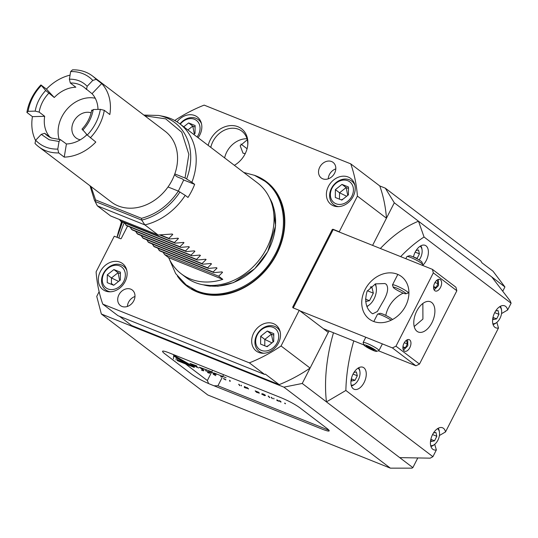 <?xml version="1.0" encoding="UTF-8"?>
<svg xmlns="http://www.w3.org/2000/svg" width="538" height="538" viewBox="0 0 538 538"><rect width="100%" height="100%" fill="white"/><g stroke="black" fill="none" stroke-linecap="round" stroke-linejoin="round"><path stroke-width="0.81" d="M91.043 186.585L95.562 199.907L141.534 218.327C156.545 214.232 168.818 205.16 178.367 191.111L168.011 186.962M143.861 115.078L158.67 115.455L162.98 116.302A59.261 48.003 127.3 0 1 170.472 118.501A59.261 48.003 127.3 0 1 179.672 123.706A59.261 48.003 127.3 0 1 191.884 182.261L194.648 184.366A59.261 48.003 127.3 0 1 187.977 197.453L185.213 195.348A59.261 48.003 127.3 0 1 144.877 224.904L158.152 235.005L110.626 215.96L97.351 205.859L95.112 201.434L95.562 199.907M210.479 286.182A57.331 46.443 127.3 0 1 203.566 284.884M206.108 259.531L202.053 263.58L202.893 264.219L210.896 263.479L211.481 263.929L207.587 267.789L208.421 268.428L216.424 267.689L217.016 268.132L213.115 271.999L213.949 272.631L221.959 271.898L222.544 272.342L218.65 276.202L222.799 279.363A59.261 48.003 127.3 0 1 190.398 278.993A59.261 48.003 127.3 0 1 181.198 273.788L185.758 277.258A59.261 48.003 -52.7 0 0 194.958 282.463A59.261 48.003 -52.7 0 0 202.449 284.669A59.261 48.003 -52.7 0 0 259.847 259.161A59.261 48.003 -52.7 0 0 269.114 197.042A59.261 48.003 -52.7 0 0 257.52 182.933L179.672 123.706M97.351 205.859A59.261 48.003 127.3 0 1 96.322 203.922L94.358 199.995A57.169 46.315 127.3 0 0 95.112 201.434L141.723 220.109L144.877 224.904L97.351 205.859M181.198 273.788A59.261 48.003 127.3 0 1 168.663 257.668L164.514 254.514L163.155 252.275M213.949 272.631L159.82 250.943L157.621 248.072M208.421 268.428L154.285 246.734L152.093 243.862M202.893 264.219L148.757 242.524L146.558 239.652M183.989 242.699L179.927 246.747L180.768 247.386L188.771 246.653L189.356 247.097L185.462 250.957L186.296 251.596L194.305 250.856L194.891 251.307L190.99 255.167L191.831 255.799L199.833 255.066L200.418 255.51L196.525 259.377L197.359 260.009L143.229 238.321L141.03 235.449M191.831 255.799L137.694 234.111L135.495 231.239M186.296 251.596L132.166 229.901L129.967 227.029M180.768 247.386L126.632 225.691L124.433 222.819M178.455 238.495L174.399 242.544L175.233 243.176L121.104 221.488L119.429 219.484M158.152 235.005L172.18 234.023L172.765 234.474L168.871 238.334L169.705 238.973L178.058 238.193M172.18 234.023L172.765 234.474L171.77 234.077M175.233 243.176L183.593 242.403M188.771 246.653L189.356 247.097L188.367 246.7M194.305 250.856L194.891 251.307L193.895 250.903M199.833 255.066L200.418 255.51L199.43 255.113M197.359 260.009L205.711 259.229M216.424 267.689L217.016 268.132L216.02 267.736M221.959 271.898L222.544 272.342L221.548 271.946M178.34 191.104L183.714 179.981L194.648 184.366M174.803 173.922L185.038 178.017L191.884 182.261M183.714 179.981L182.328 178.925L177.284 176.908L174.494 174.783M269.625 198.058A57.331 46.443 127.3 0 1 272.712 204.366M168.871 238.334L160.411 234.945M159.719 234.971L169.705 238.973M174.399 242.544L120.27 220.849M179.927 246.747L125.798 225.059M185.462 250.957L131.326 229.269M190.99 255.167L136.86 233.472M196.525 259.377L142.388 237.682M202.053 263.58L147.923 241.892M210.486 263.526L211.481 263.929M207.587 267.789L153.451 246.095M213.115 271.999L158.986 250.304M218.65 276.202L164.514 254.514M222.799 279.363L168.663 257.668M185.213 195.348L178.367 191.111M185.038 178.017L188.865 154.345L181.736 132.22L165.677 118.844L144.87 115.845M141.534 218.327L141.723 220.109A57.169 46.315 127.3 0 0 179.974 191.945M247.709 145.542A21.184 17.162 -52.7 0 0 241.851 131.158A21.184 17.162 -52.7 0 0 238.563 129.295A21.184 17.162 -52.7 0 0 210.795 147.385M208.159 145.374A22.899 18.548 127.3 0 1 237.951 126.733A22.899 18.548 127.3 0 1 247.776 144.93A22.899 18.548 127.3 0 1 234.366 165.321M331.576 161.534A9.778 7.922 127.3 0 1 333.089 162.395A9.778 7.922 127.3 0 1 334.085 174.09A9.778 7.922 127.3 0 1 322.766 178.818A9.778 7.922 127.3 0 1 321.253 177.957A9.778 7.922 127.3 0 1 320.258 166.262A9.778 7.922 127.3 0 1 331.576 161.534M130.747 289.155A9.778 7.922 127.3 0 1 132.261 290.016A9.778 7.922 127.3 0 1 133.256 301.71A9.778 7.922 127.3 0 1 121.938 306.438A9.778 7.922 127.3 0 1 120.425 305.577A9.778 7.922 127.3 0 1 119.429 293.882A9.778 7.922 127.3 0 1 130.747 289.155M177.002 121.844A16.295 13.201 127.3 0 1 194.763 115.542A16.295 13.201 127.3 0 1 197.291 116.975A16.295 13.201 127.3 0 1 198.092 137.721M348.14 177.002A16.295 13.201 127.3 0 1 350.668 178.434A16.295 13.201 127.3 0 1 352.323 197.923A16.295 13.201 127.3 0 1 333.466 205.805A16.295 13.201 127.3 0 1 330.931 204.373A16.295 13.201 127.3 0 1 329.276 184.884A16.295 13.201 127.3 0 1 348.14 177.002M273.425 323.627A16.295 13.201 127.3 0 1 275.954 325.06A16.295 13.201 127.3 0 1 277.615 344.555A16.295 13.201 127.3 0 1 258.751 352.43A16.295 13.201 127.3 0 1 256.222 350.998A16.295 13.201 127.3 0 1 254.561 331.509A16.295 13.201 127.3 0 1 273.425 323.627M120.055 262.167A16.295 13.201 127.3 0 1 122.583 263.6A16.295 13.201 127.3 0 1 124.238 283.096A16.295 13.201 127.3 0 1 105.374 290.971A16.295 13.201 127.3 0 1 102.845 289.538A16.295 13.201 127.3 0 1 101.191 270.049A16.295 13.201 127.3 0 1 120.055 262.167M254.118 175.18A65.629 53.161 127.3 0 1 256.31 175.993A65.629 53.161 127.3 0 1 276.72 254.01A65.629 53.161 127.3 0 1 197.204 291.986A65.629 53.161 127.3 0 1 177.379 276.048M127.58 226.074L121.299 238.395A0.592 0.477 127.3 0 1 120.586 238.737L114.271 236.209L96.1 271.865A148.152 120.008 -52.7 0 0 102.765 304.111L249.356 362.854A148.152 120.008 -52.7 0 0 281.051 345.974L299.222 310.318L292.907 307.79L292.719 307.084L332.215 229.578L332.928 229.235L339.243 231.77L357.414 196.114A148.152 120.008 -52.7 0 0 350.749 163.861L204.158 105.118A148.152 120.008 -52.7 0 0 174.702 120.492M299.222 310.318L328.261 332.41L310.09 368.066L281.051 345.974M249.356 362.854L264.568 374.428A148.152 120.008 -52.7 0 0 265.355 374.112L279.188 384.63A148.152 120.008 -52.7 0 0 310.09 368.066M264.568 374.428L117.977 315.685L102.765 304.111M111.4 283.506L113.686 285.241M279.188 384.63L131.548 325.47L119.47 316.283M357.414 196.114L386.452 218.206A148.152 120.008 -52.7 0 0 379.788 185.953L350.749 163.861M386.452 218.206L372.599 245.382L394.3 202.799L385.295 188.159L379.788 185.953M339.935 232.295L339.243 231.77M332.901 230.109L332.215 229.578M292.719 307.084L293.412 307.608M126.242 268.549A16.295 13.201 -52.7 0 0 125.771 268.516M108.434 291.307A16.295 13.201 -52.7 0 0 108.589 291.744M279.612 330.009A16.295 13.201 -52.7 0 0 279.148 329.976M261.804 352.767A16.295 13.201 -52.7 0 0 261.966 353.204M354.327 183.384A16.295 13.201 -52.7 0 0 353.856 183.344M336.519 206.135A16.295 13.201 -52.7 0 0 336.68 206.579M200.95 121.924A16.295 13.201 -52.7 0 0 200.479 121.884M134.977 296.492A9.778 7.922 -52.7 0 0 127.392 306.465M335.806 168.871A9.778 7.922 -52.7 0 0 328.22 178.845M247.003 138.737A21.184 17.162 -52.7 0 0 224.622 157.903M50.007 137.318L44.694 133.276L41.271 134.359L35.663 140.236L35.004 143.424A44.446 35.999 127.3 0 0 38.689 146.753A44.446 35.999 127.3 0 0 45.589 150.66A44.446 35.999 127.3 0 0 58.703 152.92L57.781 149.093A41.48 33.605 127.3 0 1 35.663 140.236M80.317 139.779A14.815 11.997 127.3 0 1 78.286 139.201A14.815 11.997 127.3 0 1 75.986 137.903A14.815 11.997 127.3 0 1 74.311 120.458A14.815 11.997 127.3 0 1 91.124 112.832M86.504 89.49L87.163 86.302L92.771 80.424A41.48 33.605 127.3 0 0 70.653 71.561L72.495 69.846A44.446 35.999 127.3 0 1 85.609 72.105A44.446 35.999 127.3 0 1 92.509 76.013A44.446 35.999 127.3 0 1 96.194 79.342L101.722 83.551L92.032 93.693L83.989 87.21A30.37 24.6 127.3 0 1 86.282 89.254M92.032 93.693A30.37 24.6 127.3 0 1 97.983 109.409M86.961 134.708A30.37 24.6 127.3 0 1 66.416 143.976L64.23 157.123L58.703 152.92M57.781 149.093L59.045 141.481L60.343 139.577L66.416 143.976M101.722 83.551A44.446 35.999 127.3 0 1 109.826 114.533L104.298 110.324L100.337 109.342A41.48 33.605 127.3 0 1 95.791 122.98A41.48 33.605 127.3 0 1 87.25 135.018L95.811 142.045A44.446 35.999 127.3 0 1 64.23 157.123M104.298 110.324A44.446 35.999 127.3 0 1 99.429 124.937A44.446 35.999 127.3 0 1 90.283 137.836M38.689 146.753L111.353 202.032A44.446 35.999 -52.7 0 0 118.252 205.94A44.446 35.999 -52.7 0 0 169.692 184.447A44.446 35.999 -52.7 0 0 165.173 131.292L92.509 76.013M35.602 140.532A44.446 35.999 127.3 0 1 32.428 116.645L26.9 112.435A44.446 35.999 127.3 0 1 40.915 84.93L46.45 89.133A44.446 35.999 127.3 0 1 70.061 75.125M92.771 80.424L96.194 79.342M70.653 71.561L69.389 79.18L70.31 83L75.845 87.21A30.37 24.6 127.3 0 0 54.264 97.513L45.703 90.492L40.915 84.93M46.45 89.133L54.264 97.513M26.9 112.435L28.097 111.312A41.48 33.605 127.3 0 1 41.177 85.643M28.097 111.312L35.192 111.124L39.153 112.106L44.688 116.309L32.428 116.645M50.128 137.378A30.37 24.6 127.3 0 1 44.688 116.309M82.462 129.456L87.25 135.018M100.337 109.342L93.242 109.537L92.045 110.66M95.246 98.239A30.37 24.6 -52.7 0 0 66.941 109.288A30.37 24.6 -52.7 0 0 59.234 139.577M86.578 134.292A14.815 11.997 -52.7 0 0 86.235 135.394M367.111 291.226C364.36 300.87 365.86 308.166 371.61 313.109L372.767 313.788L377.367 311.482L382.323 302.793C387.636 294.178 388.954 288.012 386.284 284.306L384.892 283.533L375.45 283.896L367.111 291.226M409.721 339.929A6.221 3.558 111.8 0 0 409.236 339.653A6.221 3.558 111.8 0 0 403.809 343.654A6.221 3.558 111.8 0 0 404.119 350.924A6.221 3.558 111.8 0 0 404.603 351.2A6.221 3.558 111.8 0 0 410.037 347.198A6.221 3.558 111.8 0 0 409.721 339.929M440.407 279.706A6.221 3.558 111.8 0 0 439.916 279.43A6.221 3.558 111.8 0 0 434.489 283.432A6.221 3.558 111.8 0 0 434.805 290.702A6.221 3.558 111.8 0 0 435.289 290.984A6.221 3.558 111.8 0 0 440.716 286.976A6.221 3.558 111.8 0 0 440.407 279.706M431.671 302.49A16.295 9.328 111.8 0 0 430.4 301.764A16.295 9.328 111.8 0 0 416.183 312.255A16.295 9.328 111.8 0 0 416.997 331.294A16.295 9.328 111.8 0 0 418.275 332.02A16.295 9.328 111.8 0 0 432.491 321.536A16.295 9.328 111.8 0 0 431.671 302.49M365.033 289.646A26.665 21.601 127.3 0 1 401.483 276.559A26.665 21.601 127.3 0 1 405.639 305.914A26.665 21.601 127.3 0 1 369.189 319.007A26.665 21.601 127.3 0 1 365.033 289.646M422.861 303.472L422.922 319.068L414.193 326.532M403.244 293.123A26.665 21.601 -52.7 0 0 388.544 307.528A26.665 21.601 -52.7 0 0 385.786 315.402M293.25 307.924L333.17 229.585L432.411 269.35L455.921 287.231L456.843 290.755L419.485 364.071L415.894 365.786L378.429 350.769M363.917 344.959L323.419 328.731M299.915 310.843L392.39 347.904L415.894 365.786M419.485 364.071L395.981 346.19L433.332 272.874L456.843 290.755M392.39 347.904L395.981 346.19M432.411 269.35L433.332 272.874M197.096 136.961A13.04 10.558 -52.7 0 0 194.4 119.268A13.04 10.558 -52.7 0 0 180.291 124.177M201.494 123.727A14.815 11.997 -52.7 0 0 196.034 118.326A14.815 11.997 -52.7 0 0 179.974 123.935M183.747 126.807L188.609 122.933L195.119 125.542L195.038 133.397L193.754 134.419M188.609 122.933L192.759 126.094L187.89 129.961M195.106 127.035L192.759 126.094L194.359 133.935M366.943 306.277A13.04 7.458 111.8 0 0 369.31 304.905A13.04 7.458 111.8 0 0 374.031 298.926A13.04 7.458 111.8 0 0 376.257 287.568A13.04 7.458 111.8 0 0 375.006 284.071M367.057 306.559A14.815 8.48 111.8 0 0 368.14 305.806L369.31 304.905M370.258 287.07L371.798 286.741L373.332 293.149L369.478 300.708L365.632 301.529M373.332 293.149L367.36 290.755M369.478 300.708L365.41 299.074M376.257 287.568L376.035 286.108A14.815 8.48 111.8 0 0 375.484 283.882M392.478 319.545A7.108 0.908 -153 0 0 382.948 314.131A7.108 0.908 -153 0 0 380.043 313.351L377.683 314.098A8.89 1.137 -153 0 0 377.548 314.192L373.809 321.529M391.187 320.197A8.89 1.137 -153 0 0 381.321 315.073A8.89 1.137 -153 0 0 377.683 314.098M373.58 350.601A7.108 0.908 27 0 1 363.923 344.979A7.108 0.908 27 0 1 366.943 345.551A7.108 0.908 27 0 1 373.883 349.054A7.108 0.908 27 0 1 376.492 351.381A7.108 0.908 27 0 1 373.58 350.601M363.923 344.979L363.143 342.639A8.89 1.137 27 0 1 363.143 342.471A8.89 1.137 27 0 1 366.916 343.352A8.89 1.137 27 0 1 375.161 347.461A8.89 1.137 27 0 1 378.981 350.541A8.89 1.137 27 0 1 378.846 350.641L376.492 351.381M366.23 345.719L374.166 349.646L374.287 350.44L366.351 346.512L366.23 345.719M366.667 345.894L366.351 346.512M370.379 348.873L370.951 347.756M405.027 292.645A7.108 0.908 27 0 1 405.84 293.782A7.108 0.908 27 0 1 400.736 292.04A7.108 0.908 27 0 1 394.199 288.307A7.108 0.908 27 0 1 393.278 287.379A7.108 0.908 27 0 1 397.69 288.543A7.108 0.908 27 0 1 405.027 292.645M393.278 287.379L392.491 285.032A8.89 1.137 27 0 1 392.491 284.871A8.89 1.137 27 0 1 398.503 286.714A8.89 1.137 27 0 1 407.179 291.616A8.89 1.137 27 0 1 408.329 292.941A8.89 1.137 27 0 1 408.201 293.035L405.84 293.782M422.397 265.335L422.74 264.662A8.89 1.137 -153 0 0 422.74 264.494L421.96 262.154A7.108 0.908 -153 0 0 421.032 261.226A7.108 0.908 -153 0 0 414.495 257.494A7.108 0.908 -153 0 0 409.391 255.752L407.031 256.491A8.89 1.137 -153 0 0 406.903 256.592L405.827 258.697M422.74 264.494A8.89 1.137 -153 0 0 421.584 263.338A8.89 1.137 -153 0 0 413.419 258.67A8.89 1.137 -153 0 0 407.031 256.491M403.453 350.157L407.804 345.8L407.683 339.613M405.612 340.951L406.594 340.742L407.353 343.95L405.43 347.73L402.908 348.268M402.942 346.728L405.43 347.73M404.287 342.719L407.353 343.95M434.139 289.935L438.49 285.577L438.362 279.39M436.298 280.728L437.273 280.52L438.04 283.728L436.116 287.507L433.594 288.045M433.621 286.505L436.116 287.507M434.973 282.497L438.04 283.728M103.895 273.439A13.04 10.558 -52.7 0 0 107.95 288.933A13.04 10.558 -52.7 0 0 123.747 281.387A13.04 10.558 -52.7 0 0 119.692 265.893A13.04 10.558 -52.7 0 0 103.895 273.439M126.786 270.352A14.815 11.997 -52.7 0 0 115.616 264.306A14.815 11.997 -52.7 0 0 103.37 273.526A14.815 11.997 -52.7 0 0 110.478 291.791M107.23 282.652L107.311 274.804L113.901 269.565L120.411 272.174L120.33 280.022L113.74 285.261L107.23 282.652M113.901 269.565L118.051 272.719L111.46 277.958L107.311 274.804M111.393 284.32L111.46 277.958L118.582 281.414M120.398 273.66L118.051 272.719L119.651 280.56M257.272 334.898A13.04 10.558 -52.7 0 0 261.327 350.393A13.04 10.558 -52.7 0 0 277.117 342.847A13.04 10.558 -52.7 0 0 273.069 327.353A13.04 10.558 -52.7 0 0 257.272 334.898M280.157 331.811A14.815 11.997 -52.7 0 0 268.987 325.766A14.815 11.997 -52.7 0 0 256.747 334.986A14.815 11.997 -52.7 0 0 263.849 353.251M260.607 344.112L260.688 336.263L267.278 331.025L273.788 333.634L273.707 341.482L267.117 346.721L260.607 344.112M267.278 331.025L271.421 334.179L264.831 339.417L260.688 336.263M264.77 345.779L264.831 339.417L271.952 342.874M273.775 335.12L271.421 334.179L273.028 342.02M266.545 346.492L268.435 345.672M347.777 180.728A13.04 10.558 -52.7 0 0 331.98 188.266A13.04 10.558 -52.7 0 0 336.035 203.767A13.04 10.558 -52.7 0 0 351.832 196.222A13.04 10.558 -52.7 0 0 347.777 180.728M354.872 185.186A14.815 11.997 -52.7 0 0 349.404 179.786A14.815 11.997 -52.7 0 0 331.455 188.361A14.815 11.997 -52.7 0 0 336.068 205.967A14.815 11.997 -52.7 0 0 338.563 206.626M335.315 197.486L335.396 189.638L341.986 184.393L348.496 187.002L348.416 194.857L341.825 200.096L335.315 197.486M341.986 184.393L346.136 187.554L339.545 192.792L335.396 189.638M339.478 199.154L339.545 192.792L346.667 196.249M348.483 188.488L346.136 187.554L347.736 195.395M341.253 199.867L343.15 199.047M240.91 144.049L247.076 148.737M394.3 202.799L504.92 286.956L493.05 271.253L481.987 262.833L480.703 260.742L385.295 188.159M348.442 192.665L348.402 194.87M247.272 139.759L240.177 145.731L243.021 153.216L245.247 153.592M328.994 330.964L302.242 383.466L283.903 387.152L101.346 313.997L96.739 296.391L99.127 291.704M184.615 363.244L207.359 380.548L211.192 373.022M211.737 371.953L212.591 370.279M173.014 354.421L175.233 356.109M177.802 358.066L179.04 359.007M208.63 383.607L207.359 380.548M101.346 313.997L207.816 395L390.373 468.154L283.903 387.152M322.988 429.452C329.364 431.846 330.816 431.604 327.353 428.712L299.7 407.67C294.804 404.206 288.745 400.951 281.509 397.891L168.73 352.699C162.355 350.305 160.902 350.554 164.366 353.446L192.019 374.482C196.908 377.945 202.974 381.207 210.21 384.26L322.988 429.452C329.364 431.846 330.816 431.604 327.353 428.712L299.7 407.67C294.804 404.206 288.745 400.951 281.509 397.891L168.73 352.699C162.355 350.305 160.902 350.554 164.366 353.446L192.019 374.482C196.908 377.945 202.974 381.207 210.21 384.26L322.988 429.452M302.242 383.466L412.861 467.623L411.9 468.154L390.373 468.154M504.92 286.956L502.781 291.152M417.703 458.127L412.861 467.623M223.586 374.683L222.705 376.418M222.039 377.73L217.937 385.78L329.101 430.326M214.003 385.78L217.937 385.78M422.612 265.422A11.849 6.786 111.8 0 0 428.147 254.918A11.849 6.786 111.8 0 0 426.056 245.866A11.849 6.786 111.8 0 0 425.128 245.335A11.849 6.786 111.8 0 0 413.433 257.009M353.251 388.745A11.849 6.786 111.8 0 0 354.179 389.277A11.849 6.786 111.8 0 0 364.522 381.65A11.849 6.786 111.8 0 0 363.923 367.804A11.849 6.786 111.8 0 0 362.995 367.272A11.849 6.786 111.8 0 0 352.652 374.899A11.849 6.786 111.8 0 0 353.251 388.745M439.411 435.511L445.525 431.933A11.849 6.786 111.8 0 0 443.446 428.302A11.849 6.786 111.8 0 0 442.518 427.771A11.849 6.786 111.8 0 0 432.175 435.397A11.849 6.786 111.8 0 0 432.767 449.243A11.849 6.786 111.8 0 0 433.695 449.775A11.849 6.786 111.8 0 0 436.358 449.923L434.724 444.301M501.537 313.58L507.65 309.996A11.849 6.786 111.8 0 0 505.572 306.364A11.849 6.786 111.8 0 0 504.644 305.833A11.849 6.786 111.8 0 0 494.308 313.459A11.849 6.786 111.8 0 0 494.899 327.312A11.849 6.786 111.8 0 0 495.828 327.837A11.849 6.786 111.8 0 0 498.484 327.985L496.856 322.363M498.484 327.985L445.525 431.933M436.358 449.923L432.908 456.688L345.867 390.467A128.891 73.76 -68.2 0 1 353.782 340.897M400.662 256.626A128.891 73.76 -68.2 0 1 424.052 237.009L511.1 303.23L507.65 309.996M511.1 303.23L510.273 301.051L491.772 276.962L418.503 221.219A128.891 73.76 111.8 0 0 380.366 248.495M333.486 332.76A128.891 73.76 111.8 0 0 326.452 401.879L399.721 457.63L430.225 458.154L432.908 456.688M424.052 237.009L418.503 221.219M326.452 401.879L345.867 390.467M419.142 259.962A9.186 5.259 111.8 0 0 420.494 257.796A9.186 5.259 111.8 0 0 422.054 249.787A9.186 5.259 111.8 0 0 420.104 246.249M416.533 258.502L417.125 258.375L419.432 253.842L415.181 252.14M419.432 253.842L418.517 249.995L416.109 250.513M422.054 249.787L421.913 248.818A10.37 5.931 111.8 0 0 420.783 245.846M417.125 258.375L413.46 256.908M116.961 237.285L121.534 221.656M437.495 428.685A9.186 5.259 -68.2 0 1 439.445 432.222A9.186 5.259 -68.2 0 1 437.885 440.225A9.186 5.259 -68.2 0 1 434.556 444.435A9.186 5.259 -68.2 0 1 430.696 445.646M434.556 444.435L433.776 445.04A10.37 5.931 -68.2 0 1 430.911 446.412M438.174 428.275A10.37 5.931 -68.2 0 1 439.297 431.247L439.445 432.222M430.81 439.512L431.288 441.496L434.516 440.81L436.822 436.278L432.572 434.57M436.822 436.278L435.908 432.431L433.5 432.942M434.516 440.81L430.851 439.344M351.18 385.147A9.186 5.259 111.8 0 0 355.033 383.937A9.186 5.259 111.8 0 0 358.362 379.727A9.186 5.259 111.8 0 0 359.929 371.724A9.186 5.259 111.8 0 0 357.978 368.187M351.388 385.914A10.37 5.931 111.8 0 0 354.253 384.542L355.033 383.937M351.327 378.846L354.993 380.312L351.765 381.005L351.294 379.014M354.993 380.312L357.306 375.78L356.385 371.933L353.984 372.444M359.929 371.724L359.781 370.749A10.37 5.931 111.8 0 0 358.658 367.777M357.306 375.78L353.056 374.071M499.627 306.747A9.186 5.259 -68.2 0 1 501.577 310.285A9.186 5.259 -68.2 0 1 500.01 318.288A9.186 5.259 -68.2 0 1 496.682 322.497A9.186 5.259 -68.2 0 1 492.828 323.708M496.682 322.497L495.901 323.103A10.37 5.931 -68.2 0 1 493.037 324.475M500.306 306.337A10.37 5.931 -68.2 0 1 501.429 309.31L501.577 310.285M492.942 317.581L493.413 319.565L496.641 318.873L498.955 314.34L494.704 312.632M498.955 314.34L498.033 310.493L495.632 311.004M496.641 318.873L492.976 317.407M223.378 378.597L225.489 379.815M225.752 379.902L223.465 378.584M229.699 381.274L230.109 381.24L229.699 381.274M285.416 403.796L284.716 403.372M280.923 402.155L279.37 400.783M279.087 401.254L276.935 400.554L276.841 399.768L279.087 401.254M264.535 395.605L261.703 394.105L264.588 395L262.154 394.098L265.335 395.524L264.535 395.605M257.11 391.94L258.179 392.881L257.11 391.94M257.52 392.619L255.967 391.247L257.52 392.619M256.579 391.496L259.222 393.217L258.159 392.283M255.2 390.938L256.687 392.444M248.462 388.987L246.841 387.75M239.814 385.679L238.697 384.327M241.394 385.928L241.118 385.457M207.507 372.491L209.632 373.338L207.507 372.491M201.373 370.036L203.499 370.884L201.373 370.036M246.552 388.221L244.407 387.521L244.313 386.735L246.552 388.221M269.652 397.636L268.159 396.136M272.342 398.719L271.233 397.367M273.923 398.967L273.654 398.49M203.72 370.366L199.342 367.212L207.258 370.225M205.334 370.615L210.479 372.679L205.334 370.615M194.426 366.64L190.049 363.486L196.612 365.961M173.377 358.9L173.7 356.089L173.377 358.9M176.323 357.602L176.054 359.976L176.323 357.602M177.325 360.144L191.414 365.786L194.238 367.414L177.271 360.621L177.325 360.144M173.66 356.008L173.707 355.564L190.291 365.141L187.614 364.065L173.66 356.008M177.412 359.821L177.513 358.463L186.397 363.419M213.035 373.338L215.133 374.939L213.035 373.338M208.112 370.568L216.182 374.535M214.144 372.989L216.619 373.977L214.144 372.989M220.526 376.748L222.53 376.728L220.526 376.748M217.184 374.206L226.088 377.77L217.184 374.206M229.437 380.319L230.405 381.052L229.437 380.319M285.483 403.668L284.757 403.029M281.031 401.873L279.706 400.702M259.222 393.217L258.274 392M256.646 391.361L259.35 392.955M255.261 390.81L256.841 392.202M248.529 388.86L246.955 387.468M241.461 385.8L241.239 385.161M239.921 385.39L238.764 384.199M225.953 379.808L223.842 378.591M269.76 397.353L268.227 396.002M273.99 398.833L273.775 398.194M272.45 398.423L271.293 397.232M200.351 367.615L203.788 370.231M199.342 367.212L207.325 370.097M196.679 365.827L190.049 363.486M191.057 363.89L194.494 366.506M186.464 363.291L177.513 358.463M177.614 358.516L177.479 359.687M216.249 374.401L210.977 371.872M211.111 371.61L208.179 370.44M198.757 367.979L195.805 366.788L198.757 367.979M196.377 366.344L194.433 365.564M197.123 366.842L196.316 366.243L197.049 366.613M196.915 366.876L194.299 365.827M191.548 365.524L177.459 359.882L177.406 360.359L194.373 367.151L191.548 365.524M173.841 355.302L173.787 355.746L187.749 363.802L190.425 364.878L173.841 355.302M245.106 387.488L244.541 387.259L244.44 386.472L247.507 388.322M247.836 388.577L245.294 387.4M245.207 386.997L246.189 387.629L245.207 386.997M209.087 373.049L208.051 372.504M209.235 373.063L207.957 372.357L209.235 373.063M207.823 372.619L209.309 373.211L207.823 372.619M201.696 370.164L203.182 370.749L201.696 370.164M203.182 370.749L201.884 370.036M245.106 387.515L246.054 387.891L245.106 387.515M215.785 375.679L213.169 374.192L215.785 375.679M263.042 394.031L264.723 394.737L262.705 393.776L261.831 393.843L262.914 394.515L265.469 395.262L263.6 394.515L265.012 395.201L264.299 395.074L262.49 394.105L263.042 394.031M202.449 284.669L206.175 285.396A57.452 46.544 -52.7 0 0 268.523 250.015A57.452 46.544 -52.7 0 0 270.809 200.439L269.114 197.042M158.67 115.455A57.169 46.315 127.3 0 1 186.646 178.851M191.743 288.496A64.856 52.536 -52.7 0 0 197.809 291.495A64.856 52.536 -52.7 0 0 276.377 253.963A64.856 52.536 -52.7 0 0 269.948 185.697M59.045 141.481L49.207 139.786L41.271 134.359M51.46 138.024A30.37 24.6 127.3 0 1 47.209 135.549A30.37 24.6 127.3 0 1 44.694 133.276M70.31 83A30.37 24.6 127.3 0 1 79.274 84.547A30.37 24.6 127.3 0 1 83.989 87.21M69.389 79.18C76.571 79.073 82.496 81.446 87.163 86.302M39.153 112.106A30.37 24.6 127.3 0 1 48.729 93.303M35.192 111.124C36.564 103.39 40.068 96.51 45.703 90.492M93.242 109.537C91.87 117.271 88.367 124.15 82.724 130.169M118.837 238.038A81.48 46.631 -68.2 0 1 124.251 222.745M122.489 222.039L117.089 237.332A46.658 26.705 -68.2 0 1 122.012 221.851M243.748 172.456L254.508 175.334L264.911 181.225C286.149 196.639 289.505 231.427 273.075 257.958C256.976 286.155 221.764 301.562 196.491 290.728L186.087 284.837L175.65 273.573L169.302 259.067M269.404 197.614L272.544 203.936L275.597 225.772L267.756 251.623L254.696 268.785L233.492 282.638L217.863 286.263L203.082 284.79M90.041 185.818L94.358 199.995M60.343 139.571L51.695 138.084L47.209 135.549M81.964 129.174C87.203 123.579 90.445 117.223 91.702 110.102M365.8 337.245L363.143 342.471M382.37 343.89L378.981 350.541M408.329 292.941L408.9 291.818M392.491 284.871L397.817 274.414"/></g></svg>

